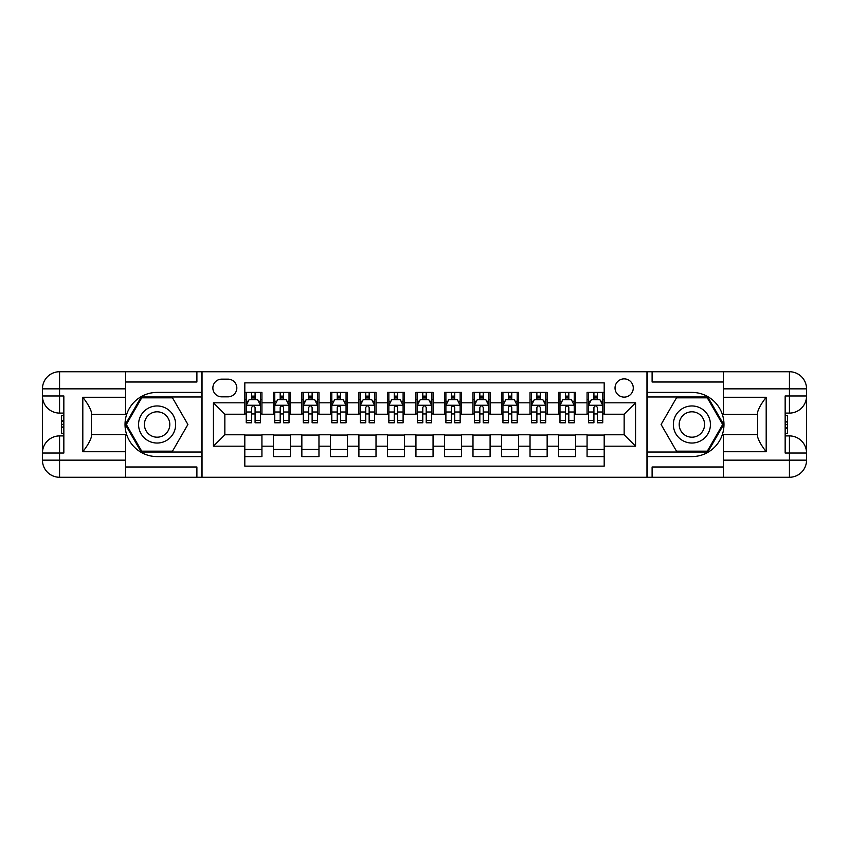 <?xml version="1.0" encoding="UTF-8"?>
<svg xmlns="http://www.w3.org/2000/svg" width="849" height="849" viewBox="0 0 849 849"><rect width="100%" height="100%" fill="white"/><g stroke="black" fill="none" stroke-linecap="round" stroke-linejoin="round"><path stroke-width="1.27" d="M624.153 378.866A9.127 9.127 0 0 0 615.026 387.993A9.127 9.127 0 0 0 624.153 397.12A9.127 9.127 0 0 0 633.28 387.993A9.127 9.127 0 0 0 624.153 378.866M125.588 466.992L196.894 466.992L196.894 477.265L723.412 477.265L723.412 460.147L789.432 460.147L789.432 453.026L785.155 453.026L785.155 395.974L789.432 395.974L789.432 388.853L723.412 388.853L723.412 397.258L766.191 397.258L766.191 451.742C761.627 445.874 758.773 440.939 757.637 436.917L757.637 412.083C758.773 408.061 761.627 403.116 766.191 397.258M604.191 392.408L587.073 392.408L587.073 402.819L575.664 402.819L575.664 414.227L587.073 414.227L587.073 402.819M575.664 402.819L575.664 392.408L558.557 392.408L558.557 402.819L547.149 402.819L547.149 414.227L558.557 414.227L558.557 402.819M547.149 402.819L547.149 392.408L530.031 392.408L530.031 402.819L518.622 402.819L518.622 414.227L530.031 414.227L530.031 402.819M518.622 402.819L518.622 392.408L501.504 392.408L501.504 402.819L490.096 402.819L490.096 414.227L501.504 414.227L501.504 402.819M490.096 402.819L490.096 392.408L472.989 392.408L472.989 402.819L461.58 402.819L461.58 414.227L472.989 414.227L472.989 402.819M461.58 402.819L461.58 392.408L444.462 392.408L444.462 402.819L433.054 402.819L433.054 414.227L444.462 414.227L444.462 402.819M433.054 402.819L433.054 392.408L415.946 392.408L415.946 402.819L404.538 402.819L404.538 414.227L415.946 414.227L415.946 402.819M404.538 402.819L404.538 392.408L387.42 392.408L387.42 402.819L376.011 402.819L376.011 414.227L387.42 414.227L387.42 402.819M376.011 402.819L376.011 392.408L358.904 392.408L358.904 402.819L347.496 402.819L347.496 414.227L358.904 414.227L358.904 402.819M347.496 402.819L347.496 392.408L330.378 392.408L330.378 402.819L318.969 402.819L318.969 414.227L330.378 414.227L330.378 402.819M318.969 402.819L318.969 392.408L301.851 392.408L301.851 402.819L290.443 402.819L290.443 414.227L301.851 414.227L301.851 402.819M290.443 402.819L290.443 392.408L273.336 392.408L273.336 414.227L261.927 414.227L261.927 392.408L244.809 392.408M244.809 456.592L261.927 456.592L261.927 434.773L273.336 434.773L273.336 456.592L290.443 456.592L290.443 434.773L301.851 434.773L301.851 446.181L290.443 446.181M301.851 446.181L301.851 456.592L318.969 456.592L318.969 434.773L330.378 434.773L330.378 446.181L318.969 446.181M330.378 446.181L330.378 456.592L347.496 456.592L347.496 434.773L358.904 434.773L358.904 446.181L347.496 446.181M358.904 446.181L358.904 456.592L376.011 456.592L376.011 434.773L387.42 434.773L387.42 446.181L376.011 446.181M387.42 446.181L387.42 456.592L404.538 456.592L404.538 434.773L415.946 434.773L415.946 446.181L404.538 446.181M415.946 446.181L415.946 456.592L433.054 456.592L433.054 434.773L444.462 434.773L444.462 446.181L433.054 446.181M444.462 446.181L444.462 456.592L461.58 456.592L461.58 434.773L472.989 434.773L472.989 446.181L461.58 446.181M472.989 446.181L472.989 456.592L490.096 456.592L490.096 434.773L501.504 434.773L501.504 446.181L490.096 446.181M501.504 446.181L501.504 456.592L518.622 456.592L518.622 434.773L530.031 434.773L530.031 446.181L518.622 446.181M530.031 446.181L530.031 456.592L547.149 456.592L547.149 434.773L558.557 434.773L558.557 446.181L547.149 446.181M558.557 446.181L558.557 456.592L575.664 456.592L575.664 434.773L587.073 434.773L587.073 446.181L575.664 446.181M221.706 396.833L227.988 396.833A8.84 8.84 0 0 0 236.829 387.993A8.84 8.84 0 0 0 227.988 379.153L221.706 379.153A8.84 8.84 0 0 0 212.866 387.993A8.84 8.84 0 0 0 221.706 396.833M723.412 382.008L652.106 382.008L652.106 371.735L646.97 371.735L646.97 477.265M646.97 371.735L125.588 371.735L125.588 388.853L59.568 388.853L59.568 395.974L63.845 395.974L63.845 453.026L59.568 453.026L59.568 460.147L125.588 460.147L125.588 451.742L82.809 451.742L82.809 397.258C87.373 403.126 90.227 408.061 91.363 412.083L91.363 436.917C90.227 440.939 87.373 445.884 82.809 451.742M202.03 477.265L202.03 371.735M604.191 402.819L604.191 382.857L244.809 382.857L244.809 414.227L224.847 414.227L224.847 434.773L244.809 434.773L244.809 466.143L604.191 466.143L604.191 434.773L624.153 434.773L624.153 414.227L604.191 414.227L604.191 402.819L635.561 402.819L635.561 446.181L604.191 446.181M244.809 446.181L213.439 446.181L213.439 402.819L244.809 402.819M587.073 446.181L587.073 456.592L604.191 456.592M244.809 399.539L246.242 399.539M251.654 399.539L255.082 399.539M260.494 399.539L261.927 399.539M244.809 413.951L246.242 413.951M251.654 413.951L255.082 413.951M260.494 413.951L261.927 413.951M244.809 435.049L261.927 435.049M244.809 449.461L261.927 449.461M273.336 413.951L274.758 413.951M280.181 413.951L283.598 413.951M289.021 413.951L290.443 413.951M273.336 399.539L274.758 399.539M280.181 399.539L283.598 399.539M289.021 399.539L290.443 399.539M273.336 435.049L290.443 435.049M273.336 449.461L290.443 449.461M301.851 435.049L318.969 435.049M301.851 449.461L318.969 449.461M301.851 399.539L303.284 399.539M308.696 399.539L312.124 399.539M317.547 399.539L318.969 399.539M301.851 413.951L303.284 413.951M308.696 413.951L312.124 413.951M317.547 413.951L318.969 413.951M330.378 435.049L347.496 435.049M330.378 449.461L347.496 449.461M330.378 399.539L331.8 399.539M337.223 399.539L340.651 399.539M346.063 399.539L347.496 399.539M330.378 413.951L331.8 413.951M337.223 413.951L340.651 413.951M346.063 413.951L347.496 413.951M358.904 435.049L376.011 435.049M358.904 449.461L376.011 449.461M358.904 399.539L360.326 399.539M365.749 399.539L369.166 399.539M374.589 399.539L376.011 399.539M358.904 413.951L360.326 413.951M365.749 413.951L369.166 413.951M374.589 413.951L376.011 413.951M387.42 435.049L404.538 435.049M387.42 449.461L404.538 449.461M387.42 399.539L388.853 399.539M394.265 399.539L397.693 399.539M403.105 399.539L404.538 399.539M387.42 413.951L388.853 413.951M394.265 413.951L397.693 413.951M403.105 413.951L404.538 413.951M415.946 435.049L433.054 435.049M415.946 449.461L433.054 449.461M415.946 399.539L417.368 399.539M422.791 399.539L426.209 399.539M431.632 399.539L433.054 399.539M415.946 413.951L417.368 413.951M422.791 413.951L426.209 413.951M431.632 413.951L433.054 413.951M444.462 435.049L461.58 435.049M444.462 449.461L461.58 449.461M444.462 399.539L445.895 399.539M451.307 399.539L454.735 399.539M460.147 399.539L461.58 399.539M444.462 413.951L445.895 413.951M451.307 413.951L454.735 413.951M460.147 413.951L461.58 413.951M472.989 435.049L490.096 435.049M472.989 449.461L490.096 449.461M472.989 399.539L474.411 399.539M479.834 399.539L483.251 399.539M488.674 399.539L490.096 399.539M472.989 413.951L474.411 413.951M479.834 413.951L483.251 413.951M488.674 413.951L490.096 413.951M501.504 435.049L518.622 435.049M501.504 449.461L518.622 449.461M501.504 399.539L502.937 399.539M508.349 399.539L511.777 399.539M517.2 399.539L518.622 399.539M501.504 413.951L502.937 413.951M508.349 413.951L511.777 413.951M517.2 413.951L518.622 413.951M530.031 435.049L547.149 435.049M530.031 449.461L547.149 449.461M530.031 399.539L531.453 399.539M536.876 399.539L540.304 399.539M545.716 399.539L547.149 399.539M530.031 413.951L531.453 413.951M536.876 413.951L540.304 413.951M545.716 413.951L547.149 413.951M558.557 435.049L575.664 435.049M558.557 449.461L575.664 449.461M558.557 399.539L559.979 399.539M565.402 399.539L568.819 399.539M574.242 399.539L575.664 399.539M558.557 413.951L559.979 413.951M565.402 413.951L568.819 413.951M574.242 413.951L575.664 413.951M587.073 435.049L604.191 435.049M587.073 449.461L604.191 449.461M587.073 399.539L588.506 399.539M593.918 399.539L597.346 399.539M602.758 399.539L604.191 399.539M587.073 413.951L588.506 413.951M593.918 413.951L597.346 413.951M602.758 413.951L604.191 413.951M224.847 414.227L213.439 402.819M224.847 434.773L213.439 446.181M635.561 402.819L624.153 414.227M635.561 446.181L624.153 434.773M255.082 396.122L251.654 396.122M260.494 420.467L255.082 420.467L255.082 422.791L260.494 422.791L260.494 405.387L257.65 399.688L249.086 399.688L246.242 405.387L246.242 422.791L251.654 422.791L251.654 420.467L246.242 420.467M246.242 405.387L246.242 392.408M260.494 405.387L260.494 392.408M251.654 399.688L251.654 392.408M255.082 392.408L255.082 399.688M255.082 420.467L255.082 407.531C253.936 405.334 252.8 405.334 251.654 407.531L251.654 420.467M166.372 408.443A18.54 18.54 0 0 0 141.051 415.235A18.54 18.54 0 0 0 147.843 440.557A18.54 18.54 0 0 0 173.164 433.765A18.54 18.54 0 0 0 166.372 408.443M163.454 413.505A12.693 12.693 0 0 0 146.113 418.154A12.693 12.693 0 0 0 150.761 435.495A12.693 12.693 0 0 0 168.102 430.846A12.693 12.693 0 0 0 163.454 413.505M172.506 451.169L141.709 451.169L126.31 424.5L141.709 397.831L172.506 397.831L187.905 424.5L172.506 451.169M701.157 408.443A18.54 18.54 0 0 0 675.836 415.235A18.54 18.54 0 0 0 682.628 440.557A18.54 18.54 0 0 0 707.949 433.765A18.54 18.54 0 0 0 701.157 408.443M698.239 413.505A12.693 12.693 0 0 0 680.898 418.154A12.693 12.693 0 0 0 685.546 435.495A12.693 12.693 0 0 0 702.887 430.846A12.693 12.693 0 0 0 698.239 413.505M707.291 451.169L676.494 451.169L661.095 424.5L676.494 397.831L707.291 397.831L722.69 424.5L707.291 451.169M201.744 371.735L201.744 392.408L157.107 392.408A32.092 32.092 0 0 0 125.026 424.5A32.092 32.092 0 0 0 157.107 456.592L201.744 456.592L201.744 477.265M82.809 397.258L125.588 397.258L125.588 388.853M125.588 397.258L125.588 414.376L91.363 414.376M125.588 460.147L125.588 477.265L59.568 477.265A17.118 17.118 0 0 1 42.45 460.147L42.45 388.853A17.118 17.118 0 0 1 59.568 371.735L125.588 371.735M201.744 392.408L201.744 396.971L141.221 396.971L125.323 424.5L141.221 452.029L201.744 452.029L201.744 396.971M201.744 452.029L201.744 456.592M91.363 434.624L125.588 434.624L125.588 451.742M196.894 477.265L125.588 477.265M42.45 453.026A17.118 17.118 0 0 1 59.568 435.908A17.118 17.118 0 0 0 42.45 453.026L59.568 453.026L59.568 435.908L63.845 435.908M63.845 413.092L59.568 413.092L59.568 395.974L42.45 395.974A17.118 17.118 0 0 0 59.568 413.092A17.118 17.118 0 0 1 42.45 395.974M196.894 371.735L196.894 382.008L125.588 382.008M63.845 415.723L61.563 415.723L61.563 427.015L63.845 427.015M61.563 424.362L63.845 424.362M61.563 421.221L63.845 421.221M61.563 420.701L63.845 420.701M61.563 427.015L61.563 433.277L63.845 433.277M61.563 427.578L63.845 427.578M647.256 477.265L647.256 456.592L691.893 456.592A32.092 32.092 0 0 0 723.974 424.5A32.092 32.092 0 0 0 691.893 392.408L647.256 392.408L647.256 371.735M766.191 451.742L723.412 451.742L723.412 460.147M723.412 451.742L723.412 434.624L757.637 434.624M723.412 388.853L723.412 371.735L789.432 371.735A17.118 17.118 0 0 1 806.55 388.853L806.55 460.147A17.118 17.118 0 0 1 789.432 477.265L723.412 477.265M647.256 456.592L647.256 452.029L707.779 452.029L723.677 424.5L707.779 396.971L647.256 396.971L647.256 452.029M647.256 396.971L647.256 392.408M757.637 414.376L723.412 414.376L723.412 397.258M652.106 371.735L723.412 371.735M806.55 395.974A17.118 17.118 0 0 1 789.432 413.092A17.118 17.118 0 0 0 806.55 395.974L789.432 395.974L789.432 413.092L785.155 413.092M785.155 435.908L789.432 435.908L789.432 453.026L806.55 453.026A17.118 17.118 0 0 0 789.432 435.908A17.118 17.118 0 0 1 806.55 453.026M652.106 477.265L652.106 466.992L723.412 466.992M785.155 433.277L787.437 433.277L787.437 421.985L785.155 421.985M787.437 424.638L785.155 424.638M787.437 427.779L785.155 427.779M787.437 428.299L785.155 428.299M787.437 421.985L787.437 415.723L785.155 415.723M787.437 421.422L785.155 421.422M283.598 396.122L280.181 396.122M289.021 420.467L283.598 420.467L283.598 422.791L289.021 422.791L289.021 405.387L286.166 399.688L277.612 399.688L274.758 405.387L274.758 422.791L280.181 422.791L280.181 420.467L274.758 420.467M274.758 405.387L274.758 392.408M289.021 405.387L289.021 392.408M280.181 399.688L280.181 392.408M283.598 392.408L283.598 399.688M283.598 420.467L283.598 407.531C282.462 405.334 281.327 405.334 280.181 407.531L280.181 420.467M312.124 396.122L308.696 396.122M317.547 420.467L312.124 420.467L312.124 422.791L317.547 422.791L317.547 405.387L314.692 399.688L306.139 399.688L303.284 405.387L303.284 422.791L308.696 422.791L308.696 420.467L303.284 420.467M303.284 405.387L303.284 392.408M317.547 405.387L317.547 392.408M308.696 399.688L308.696 392.408M312.124 392.408L312.124 399.688M312.124 420.467L312.124 407.531C310.989 405.334 309.843 405.334 308.696 407.531L308.696 420.467M340.651 396.122L337.223 396.122M346.063 420.467L340.651 420.467L340.651 422.791L346.063 422.791L346.063 405.387L343.208 399.688L334.655 399.688L331.8 405.387L331.8 422.791L337.223 422.791L337.223 420.467L331.8 420.467M331.8 405.387L331.8 392.408M346.063 405.387L346.063 392.408M337.223 399.688L337.223 392.408M340.651 392.408L340.651 399.688M340.651 420.467L340.651 407.531C339.504 405.334 338.369 405.334 337.223 407.531L337.223 420.467M369.166 396.122L365.749 396.122M374.589 420.467L369.166 420.467L369.166 422.791L374.589 422.791L374.589 405.387L371.735 399.688L363.181 399.688L360.326 405.387L360.326 422.791L365.749 422.791L365.749 420.467L360.326 420.467M360.326 405.387L360.326 392.408M374.589 405.387L374.589 392.408M365.749 399.688L365.749 392.408M369.166 392.408L369.166 399.688M369.166 420.467L369.166 407.531C368.031 405.334 366.885 405.334 365.749 407.531L365.749 420.467M397.693 396.122L394.265 396.122M403.105 420.467L397.693 420.467L397.693 422.791L403.105 422.791L403.105 405.387L400.261 399.688L391.697 399.688L388.853 405.387L388.853 422.791L394.265 422.791L394.265 420.467L388.853 420.467M388.853 405.387L388.853 392.408M403.105 405.387L403.105 392.408M394.265 399.688L394.265 392.408M397.693 392.408L397.693 399.688M397.693 420.467L397.693 407.531C396.547 405.334 395.411 405.334 394.265 407.531L394.265 420.467M426.209 396.122L422.791 396.122M431.632 420.467L426.209 420.467L426.209 422.791L431.632 422.791L431.632 405.387L428.777 399.688L420.223 399.688L417.368 405.387L417.368 422.791L422.791 422.791L422.791 420.467L417.368 420.467M417.368 405.387L417.368 392.408M431.632 405.387L431.632 392.408M422.791 399.688L422.791 392.408M426.209 392.408L426.209 399.688M426.209 420.467L426.209 407.531C425.073 405.334 423.927 405.334 422.791 407.531L422.791 420.467M454.735 396.122L451.307 396.122M460.147 420.467L454.735 420.467L454.735 422.791L460.147 422.791L460.147 405.387L457.303 399.688L448.739 399.688L445.895 405.387L445.895 422.791L451.307 422.791L451.307 420.467L445.895 420.467M445.895 405.387L445.895 392.408M460.147 405.387L460.147 392.408M451.307 399.688L451.307 392.408M454.735 392.408L454.735 399.688M454.735 420.467L454.735 407.531C453.589 405.334 452.453 405.334 451.307 407.531L451.307 420.467M483.251 396.122L479.834 396.122M488.674 420.467L483.251 420.467L483.251 422.791L488.674 422.791L488.674 405.387L485.819 399.688L477.265 399.688L474.411 405.387L474.411 422.791L479.834 422.791L479.834 420.467L474.411 420.467M474.411 405.387L474.411 392.408M488.674 405.387L488.674 392.408M479.834 399.688L479.834 392.408M483.251 392.408L483.251 399.688M483.251 420.467L483.251 407.531C482.115 405.334 480.98 405.334 479.834 407.531L479.834 420.467M511.777 396.122L508.349 396.122M517.2 420.467L511.777 420.467L511.777 422.791L517.2 422.791L517.2 405.387L514.345 399.688L505.792 399.688L502.937 405.387L502.937 422.791L508.349 422.791L508.349 420.467L502.937 420.467M502.937 405.387L502.937 392.408M517.2 405.387L517.2 392.408M508.349 399.688L508.349 392.408M511.777 392.408L511.777 399.688M511.777 420.467L511.777 407.531C510.642 405.334 509.496 405.334 508.349 407.531L508.349 420.467M540.304 396.122L536.876 396.122M545.716 420.467L540.304 420.467L540.304 422.791L545.716 422.791L545.716 405.387L542.861 399.688L534.308 399.688L531.453 405.387L531.453 422.791L536.876 422.791L536.876 420.467L531.453 420.467M531.453 405.387L531.453 392.408M545.716 405.387L545.716 392.408M536.876 399.688L536.876 392.408M540.304 392.408L540.304 399.688M540.304 420.467L540.304 407.531C539.157 405.334 538.022 405.334 536.876 407.531L536.876 420.467M568.819 396.122L565.402 396.122M574.242 420.467L568.819 420.467L568.819 422.791L574.242 422.791L574.242 405.387L571.388 399.688L562.834 399.688L559.979 405.387L559.979 422.791L565.402 422.791L565.402 420.467L559.979 420.467M559.979 405.387L559.979 392.408M574.242 405.387L574.242 392.408M565.402 399.688L565.402 392.408M568.819 392.408L568.819 399.688M568.819 420.467L568.819 407.531C567.684 405.334 566.538 405.334 565.402 407.531L565.402 420.467M597.346 396.122L593.918 396.122M602.758 420.467L597.346 420.467L597.346 422.791L602.758 422.791L602.758 405.387L599.914 399.688L591.35 399.688L588.506 405.387L588.506 422.791L593.918 422.791L593.918 420.467L588.506 420.467M588.506 405.387L588.506 392.408M602.758 405.387L602.758 392.408M593.918 399.688L593.918 392.408M597.346 392.408L597.346 399.688M597.346 420.467L597.346 407.531C596.2 405.334 595.064 405.334 593.918 407.531L593.918 420.467M273.336 446.181L261.927 446.181M273.336 402.819L261.927 402.819M260.431 405.249L246.306 405.249M246.242 401.259L248.311 401.259M258.436 401.259L260.494 401.259M251.654 411.998L246.242 411.998M260.494 411.998L255.082 411.998M255.082 397.937L251.654 397.937M59.568 371.735A17.118 17.118 0 0 0 42.45 388.853L59.568 388.853L59.568 371.735M59.568 477.265L59.568 460.147L42.45 460.147A17.118 17.118 0 0 0 59.568 477.265M789.432 477.265A17.118 17.118 0 0 0 806.55 460.147L789.432 460.147L789.432 477.265M789.432 371.735L789.432 388.853L806.55 388.853A17.118 17.118 0 0 0 789.432 371.735M288.947 405.249L274.832 405.249M274.758 401.259L276.827 401.259M286.951 401.259L289.021 401.259M280.181 411.998L274.758 411.998M289.021 411.998L283.598 411.998M283.598 397.937L280.181 397.937M317.473 405.249L303.358 405.249M303.284 401.259L305.353 401.259M315.478 401.259L317.547 401.259M308.696 411.998L303.284 411.998M317.547 411.998L312.124 411.998M312.124 397.937L308.696 397.937M345.989 405.249L331.874 405.249M331.8 401.259L333.869 401.259M343.994 401.259L346.063 401.259M337.223 411.998L331.8 411.998M346.063 411.998L340.651 411.998M340.651 397.937L337.223 397.937M374.515 405.249L360.401 405.249M360.326 401.259L362.396 401.259M372.52 401.259L374.589 401.259M365.749 411.998L360.326 411.998M374.589 411.998L369.166 411.998M369.166 397.937L365.749 397.937M403.042 405.249L388.916 405.249M388.853 401.259L390.911 401.259M401.046 401.259L403.105 401.259M394.265 411.998L388.853 411.998M403.105 411.998L397.693 411.998M397.693 397.937L394.265 397.937M431.557 405.249L417.443 405.249M417.368 401.259L419.438 401.259M429.562 401.259L431.632 401.259M422.791 411.998L417.368 411.998M431.632 411.998L426.209 411.998M426.209 397.937L422.791 397.937M460.084 405.249L445.958 405.249M445.895 401.259L447.954 401.259M458.089 401.259L460.147 401.259M451.307 411.998L445.895 411.998M460.147 411.998L454.735 411.998M454.735 397.937L451.307 397.937M488.599 405.249L474.485 405.249M474.411 401.259L476.48 401.259M486.604 401.259L488.674 401.259M479.834 411.998L474.411 411.998M488.674 411.998L483.251 411.998M483.251 397.937L479.834 397.937M517.126 405.249L503.011 405.249M502.937 401.259L505.006 401.259M515.131 401.259L517.2 401.259M508.349 411.998L502.937 411.998M517.2 411.998L511.777 411.998M511.777 397.937L508.349 397.937M545.642 405.249L531.527 405.249M531.453 401.259L533.522 401.259M543.647 401.259L545.716 401.259M536.876 411.998L531.453 411.998M545.716 411.998L540.304 411.998M540.304 397.937L536.876 397.937M574.168 405.249L560.053 405.249M559.979 401.259L562.049 401.259M572.173 401.259L574.242 401.259M565.402 411.998L559.979 411.998M574.242 411.998L568.819 411.998M568.819 397.937L565.402 397.937M602.694 405.249L588.569 405.249M588.506 401.259L590.564 401.259M600.689 401.259L602.758 401.259M593.918 411.998L588.506 411.998M602.758 411.998L597.346 411.998M597.346 397.937L593.918 397.937"/></g></svg>
